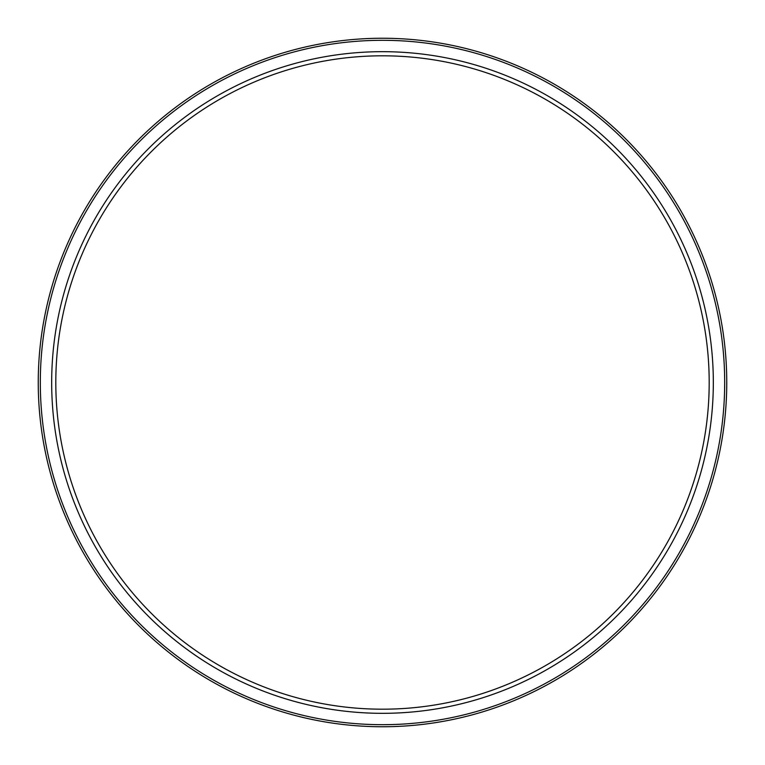 <?xml version="1.0" encoding="UTF-8"?>
<svg xmlns="http://www.w3.org/2000/svg" width="765" height="765" viewBox="0 0 765 765"><rect width="100%" height="100%" fill="white"/><g stroke="black" fill="none" stroke-linecap="round" stroke-linejoin="round"><path stroke-width="1.15" d="M382.5 55.807A326.693 326.693 0 0 1 709.193 382.5A326.693 326.693 0 0 1 382.5 709.193A326.693 326.693 0 0 1 55.807 382.5A326.693 326.693 0 0 1 382.5 55.807M382.5 51.676A330.824 330.824 0 0 0 51.676 382.5A330.824 330.824 0 0 0 382.5 713.324A330.824 330.824 0 0 0 713.324 382.5A330.824 330.824 0 0 0 382.5 51.676M382.5 40.316A342.185 342.185 0 0 1 724.685 382.5A342.185 342.185 0 0 1 382.5 724.685A342.185 342.185 0 0 1 40.316 382.5A342.185 342.185 0 0 1 382.5 40.316M382.5 38.25A344.25 344.25 0 0 0 38.25 382.5A344.25 344.25 0 0 0 382.5 726.75A344.25 344.25 0 0 0 726.75 382.5A344.25 344.25 0 0 0 382.5 38.25"/></g></svg>
